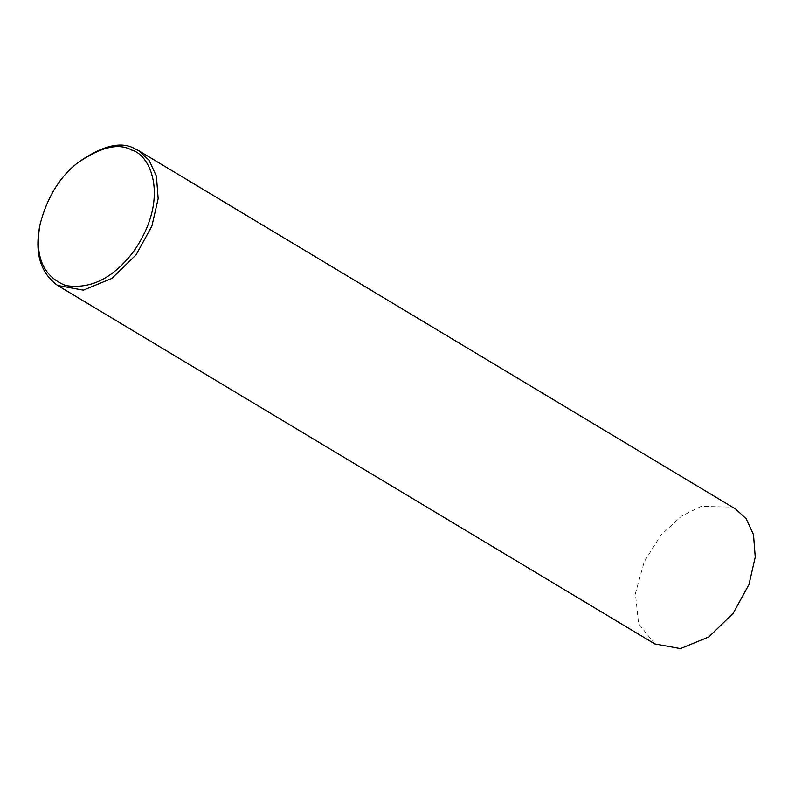 <?xml version="1.0" encoding="UTF-8"?>
<svg xmlns="http://www.w3.org/2000/svg" width="795" height="795" viewBox="0 0 795 795"><rect width="100%" height="100%" fill="white"/><g stroke="black" fill="none" stroke-linecap="round" stroke-linejoin="round"><path stroke-width="0.6" stroke-dasharray="3.98 2.98" d="M39.75 225.879C46.885 198.432 59.506 177.414 77.602 162.836M654.752 643.92L638.584 623.608L635.404 593.557L644.248 561.757L661.152 534.836L681.365 516.223L701.14 506.385L731.817 507.091L735.693 509.098"/><path stroke-width="1.19" d="M76.529 163.72L77.602 162.836C101.949 145.664 120.999 140.934 134.733 148.635L138.608 150.643L149.092 160.292L156.416 176.212L158.165 198.621L151.885 226.098L136.104 254.797L111.817 278.449L83.356 290.155L57.667 285.465C40.465 273.073 34.493 253.208 39.75 225.879L40.028 224.518C46.915 198.044 59.078 177.782 76.529 163.72C100.011 147.164 118.376 142.603 131.622 150.026C151.686 155.283 169.802 199.913 133.451 251.717C113.238 278.19 90.67 289.469 65.746 285.574C42.97 276.422 34.404 256.07 40.028 224.518M138.608 150.643L735.693 509.098L746.177 518.747L753.501 534.667L755.25 557.076L748.969 584.554L733.189 613.253L708.892 636.904L680.441 648.611L654.752 643.92L57.667 285.465"/></g></svg>
